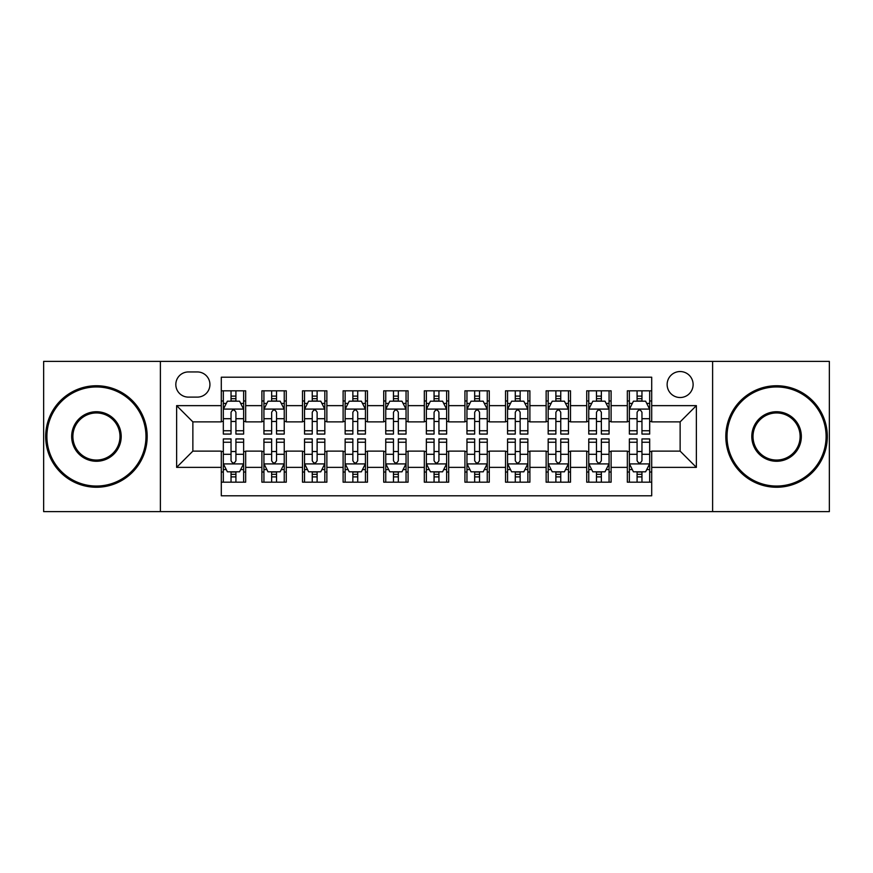 <?xml version="1.0" encoding="UTF-8"?>
<svg xmlns="http://www.w3.org/2000/svg" width="873" height="873" viewBox="0 0 873 873"><rect width="100%" height="100%" fill="white"/><g stroke="black" fill="none" stroke-linecap="round" stroke-linejoin="round"><path stroke-width="1.31" d="M680.132 371.538A12.997 12.997 0 0 0 667.136 384.524A12.997 12.997 0 0 0 680.132 397.521A12.997 12.997 0 0 0 693.118 384.524A12.997 12.997 0 0 0 680.132 371.538M712.608 511.622L829.35 511.622L829.35 361.378L712.608 361.378L712.608 511.622L160.392 511.622L160.392 361.378L43.65 361.378L43.65 511.622L160.392 511.622M651.705 390.82L627.338 390.82L627.338 405.639L611.1 405.639L611.1 421.877L627.338 421.877L627.338 405.639M611.1 405.639L611.1 390.82L586.732 390.82L586.732 405.639L570.495 405.639L570.495 421.877L586.732 421.877L586.732 405.639M570.495 405.639L570.495 390.82L546.138 390.82L546.138 405.639L529.889 405.639L529.889 421.877L546.138 421.877L546.138 405.639M529.889 405.639L529.889 390.82L505.532 390.82L505.532 405.639L489.284 405.639L489.284 421.877L505.532 421.877L505.532 405.639M489.284 405.639L489.284 390.82L464.927 390.82L464.927 405.639L448.678 405.639L448.678 421.877L464.927 421.877L464.927 405.639M448.678 405.639L448.678 390.82L424.322 390.82L424.322 405.639L408.073 405.639L408.073 421.877L424.322 421.877L424.322 405.639M408.073 405.639L408.073 390.82L383.716 390.82L383.716 405.639L367.468 405.639L367.468 421.877L383.716 421.877L383.716 405.639M367.468 405.639L367.468 390.82L343.111 390.82L343.111 405.639L326.862 405.639L326.862 421.877L343.111 421.877L343.111 405.639M326.862 405.639L326.862 390.82L302.505 390.82L302.505 405.639L286.268 405.639L286.268 421.877L302.505 421.877L302.505 405.639M286.268 405.639L286.268 390.82L261.9 390.82L261.9 421.877L245.662 421.877L245.662 390.82L221.295 390.82M221.295 482.18L245.662 482.18L245.662 451.123L261.9 451.123L261.9 482.18L286.268 482.18L286.268 451.123L302.505 451.123L302.505 467.361L286.268 467.361M302.505 467.361L302.505 482.18L326.862 482.18L326.862 451.123L343.111 451.123L343.111 467.361L326.862 467.361M343.111 467.361L343.111 482.18L367.468 482.18L367.468 451.123L383.716 451.123L383.716 467.361L367.468 467.361M383.716 467.361L383.716 482.18L408.073 482.18L408.073 451.123L424.322 451.123L424.322 467.361L408.073 467.361M424.322 467.361L424.322 482.18L448.678 482.18L448.678 451.123L464.927 451.123L464.927 467.361L448.678 467.361M464.927 467.361L464.927 482.18L489.284 482.18L489.284 451.123L505.532 451.123L505.532 467.361L489.284 467.361M505.532 467.361L505.532 482.18L529.889 482.18L529.889 451.123L546.138 451.123L546.138 467.361L529.889 467.361M546.138 467.361L546.138 482.18L570.495 482.18L570.495 451.123L586.732 451.123L586.732 467.361L570.495 467.361M586.732 467.361L586.732 482.18L611.1 482.18L611.1 451.123L627.338 451.123L627.338 467.361L611.1 467.361M188.404 397.117L197.342 397.117A12.582 12.582 0 0 0 209.924 384.524A12.582 12.582 0 0 0 197.342 371.942L188.404 371.942A12.582 12.582 0 0 0 175.822 384.524A12.582 12.582 0 0 0 188.404 397.117M712.608 361.378L160.392 361.378M651.705 405.639L651.705 377.212L221.295 377.212L221.295 421.877L192.868 421.877L192.868 451.123L221.295 451.123L221.295 495.788L651.705 495.788L651.705 451.123L680.132 451.123L680.132 421.877L651.705 421.877L651.705 405.639L696.37 405.639L696.37 467.361L651.705 467.361M221.295 467.361L176.63 467.361L176.63 405.639L221.295 405.639M627.338 467.361L627.338 482.18L651.705 482.18M221.295 400.969L223.324 400.969M231.039 400.969L235.917 400.969M243.632 400.969L245.662 400.969M221.295 421.473L223.324 421.473M231.039 421.473L235.917 421.473M243.632 421.473L245.662 421.473M221.295 451.527L223.324 451.527M231.039 451.527L235.917 451.527M243.632 451.527L245.662 451.527M221.295 472.031L223.324 472.031M231.039 472.031L235.917 472.031M243.632 472.031L245.662 472.031M261.9 421.473L263.93 421.473M271.645 421.473L276.523 421.473M284.238 421.473L286.268 421.473M261.9 400.969L263.93 400.969M271.645 400.969L276.523 400.969M284.238 400.969L286.268 400.969M261.9 451.527L263.93 451.527M271.645 451.527L276.523 451.527M284.238 451.527L286.268 451.527M261.9 472.031L263.93 472.031M271.645 472.031L276.523 472.031M284.238 472.031L286.268 472.031M302.505 451.527L304.535 451.527M312.25 451.527L317.117 451.527M324.832 451.527L326.862 451.527M302.505 472.031L304.535 472.031M312.25 472.031L317.117 472.031M324.832 472.031L326.862 472.031M302.505 400.969L304.535 400.969M312.25 400.969L317.117 400.969M324.832 400.969L326.862 400.969M302.505 421.473L304.535 421.473M312.25 421.473L317.117 421.473M324.832 421.473L326.862 421.473M343.111 451.527L345.141 451.527M352.856 451.527L357.723 451.527M365.438 451.527L367.468 451.527M343.111 472.031L345.141 472.031M352.856 472.031L357.723 472.031M365.438 472.031L367.468 472.031M343.111 400.969L345.141 400.969M352.856 400.969L357.723 400.969M365.438 400.969L367.468 400.969M343.111 421.473L345.141 421.473M352.856 421.473L357.723 421.473M365.438 421.473L367.468 421.473M383.716 451.527L385.746 451.527M393.461 451.527L398.328 451.527M406.043 451.527L408.073 451.527M383.716 472.031L385.746 472.031M393.461 472.031L398.328 472.031M406.043 472.031L408.073 472.031M383.716 400.969L385.746 400.969M393.461 400.969L398.328 400.969M406.043 400.969L408.073 400.969M383.716 421.473L385.746 421.473M393.461 421.473L398.328 421.473M406.043 421.473L408.073 421.473M424.322 451.527L426.351 451.527M434.067 451.527L438.933 451.527M446.649 451.527L448.678 451.527M424.322 472.031L426.351 472.031M434.067 472.031L438.933 472.031M446.649 472.031L448.678 472.031M424.322 400.969L426.351 400.969M434.067 400.969L438.933 400.969M446.649 400.969L448.678 400.969M424.322 421.473L426.351 421.473M434.067 421.473L438.933 421.473M446.649 421.473L448.678 421.473M464.927 451.527L466.957 451.527M474.672 451.527L479.539 451.527M487.254 451.527L489.284 451.527M464.927 472.031L466.957 472.031M474.672 472.031L479.539 472.031M487.254 472.031L489.284 472.031M464.927 400.969L466.957 400.969M474.672 400.969L479.539 400.969M487.254 400.969L489.284 400.969M464.927 421.473L466.957 421.473M474.672 421.473L479.539 421.473M487.254 421.473L489.284 421.473M505.532 451.527L507.562 451.527M515.277 451.527L520.144 451.527M527.859 451.527L529.889 451.527M505.532 472.031L507.562 472.031M515.277 472.031L520.144 472.031M527.859 472.031L529.889 472.031M505.532 400.969L507.562 400.969M515.277 400.969L520.144 400.969M527.859 400.969L529.889 400.969M505.532 421.473L507.562 421.473M515.277 421.473L520.144 421.473M527.859 421.473L529.889 421.473M546.138 451.527L548.168 451.527M555.883 451.527L560.75 451.527M568.465 451.527L570.495 451.527M546.138 472.031L548.168 472.031M555.883 472.031L560.75 472.031M568.465 472.031L570.495 472.031M546.138 400.969L548.168 400.969M555.883 400.969L560.75 400.969M568.465 400.969L570.495 400.969M546.138 421.473L548.168 421.473M555.883 421.473L560.75 421.473M568.465 421.473L570.495 421.473M586.732 451.527L588.762 451.527M596.477 451.527L601.355 451.527M609.07 451.527L611.1 451.527M586.732 472.031L588.762 472.031M596.477 472.031L601.355 472.031M609.07 472.031L611.1 472.031M586.732 400.969L588.762 400.969M596.477 400.969L601.355 400.969M609.07 400.969L611.1 400.969M586.732 421.473L588.762 421.473M596.477 421.473L601.355 421.473M609.07 421.473L611.1 421.473M627.338 451.527L629.368 451.527M637.083 451.527L641.961 451.527M649.676 451.527L651.705 451.527M627.338 472.031L629.368 472.031M637.083 472.031L641.961 472.031M649.676 472.031L651.705 472.031M627.338 400.969L629.368 400.969M637.083 400.969L641.961 400.969M649.676 400.969L651.705 400.969M627.338 421.473L629.368 421.473M637.083 421.473L641.961 421.473M649.676 421.473L651.705 421.473M192.868 421.877L176.63 405.639M192.868 451.123L176.63 467.361M696.37 405.639L680.132 421.877M696.37 467.361L680.132 451.123M235.917 396.102L231.039 396.102M243.632 430.749L235.917 430.749L235.917 434.067L243.632 434.067L243.632 409.295L239.562 401.176L227.384 401.176L223.324 409.295L223.324 434.067L231.039 434.067L231.039 430.749L223.324 430.749M223.324 409.295L223.324 390.82M243.632 409.295L243.632 390.82M231.039 401.176L231.039 390.82M235.917 390.82L235.917 401.176M235.917 430.749L235.917 412.34C234.291 409.208 232.665 409.208 231.039 412.34L231.039 430.749M231.039 476.898L235.917 476.898M223.324 442.251L231.039 442.251L231.039 438.933L223.324 438.933L223.324 463.705L227.384 471.824L239.562 471.824L243.632 463.705L243.632 438.933L235.917 438.933L235.917 442.251L243.632 442.251M243.632 463.705L243.632 482.18M223.324 463.705L223.324 482.18M235.917 471.824L235.917 482.18M231.039 482.18L231.039 471.824M231.039 442.251L231.039 460.66C232.665 463.792 234.291 463.792 235.917 460.66L235.917 442.251M96.434 386.957A49.543 49.543 0 0 0 46.902 436.5A49.543 49.543 0 0 0 96.434 486.043A49.543 49.543 0 0 0 145.977 436.5A49.543 49.543 0 0 0 96.434 386.957M96.434 487.254A50.754 50.754 0 0 1 45.68 436.5A50.754 50.754 0 0 1 96.434 385.746A50.754 50.754 0 0 1 147.188 436.5A50.754 50.754 0 0 1 96.434 487.254M96.434 411.729A24.771 24.771 0 0 1 121.205 436.5A24.771 24.771 0 0 1 96.434 461.271A24.771 24.771 0 0 1 71.662 436.5A24.771 24.771 0 0 1 96.434 411.729M96.434 460.049A23.549 23.549 0 0 0 119.983 436.5A23.549 23.549 0 0 0 96.434 412.951A23.549 23.549 0 0 0 72.885 436.5A23.549 23.549 0 0 0 96.434 460.049M776.566 386.957A49.543 49.543 0 0 0 727.023 436.5A49.543 49.543 0 0 0 776.566 486.043A49.543 49.543 0 0 0 826.098 436.5A49.543 49.543 0 0 0 776.566 386.957M776.566 487.254A50.754 50.754 0 0 1 725.812 436.5A50.754 50.754 0 0 1 776.566 385.746A50.754 50.754 0 0 1 827.32 436.5A50.754 50.754 0 0 1 776.566 487.254M776.566 411.729A24.771 24.771 0 0 1 801.338 436.5A24.771 24.771 0 0 1 776.566 461.271A24.771 24.771 0 0 1 751.795 436.5A24.771 24.771 0 0 1 776.566 411.729M776.566 460.049A23.549 23.549 0 0 0 800.115 436.5A23.549 23.549 0 0 0 776.566 412.951A23.549 23.549 0 0 0 753.017 436.5A23.549 23.549 0 0 0 776.566 460.049M276.523 396.102L271.645 396.102M284.238 430.749L276.523 430.749L276.523 434.067L284.238 434.067L284.238 409.295L280.168 401.176L267.989 401.176L263.93 409.295L263.93 434.067L271.645 434.067L271.645 430.749L263.93 430.749M263.93 409.295L263.93 390.82M284.238 409.295L284.238 390.82M271.645 401.176L271.645 390.82M276.523 390.82L276.523 401.176M276.523 430.749L276.523 412.34C274.897 409.208 273.271 409.208 271.645 412.34L271.645 430.749M317.117 396.102L312.25 396.102M324.832 430.749L317.117 430.749L317.117 434.067L324.832 434.067L324.832 409.295L320.773 401.176L308.595 401.176L304.535 409.295L304.535 434.067L312.25 434.067L312.25 430.749L304.535 430.749M304.535 409.295L304.535 390.82M324.832 409.295L324.832 390.82M312.25 401.176L312.25 390.82M317.117 390.82L317.117 401.176M317.117 430.749L317.117 412.34C315.502 409.208 313.876 409.208 312.25 412.34L312.25 430.749M357.723 396.102L352.856 396.102M365.438 430.749L357.723 430.749L357.723 434.067L365.438 434.067L365.438 409.295L361.378 401.176L349.2 401.176L345.141 409.295L345.141 434.067L352.856 434.067L352.856 430.749L345.141 430.749M345.141 409.295L345.141 390.82M365.438 409.295L365.438 390.82M352.856 401.176L352.856 390.82M357.723 390.82L357.723 401.176M357.723 430.749L357.723 412.34C356.108 409.208 354.482 409.208 352.856 412.34L352.856 430.749M398.328 396.102L393.461 396.102M406.043 430.749L398.328 430.749L398.328 434.067L406.043 434.067L406.043 409.295L401.984 401.176L389.805 401.176L385.746 409.295L385.746 434.067L393.461 434.067L393.461 430.749L385.746 430.749M385.746 409.295L385.746 390.82M406.043 409.295L406.043 390.82M393.461 401.176L393.461 390.82M398.328 390.82L398.328 401.176M398.328 430.749L398.328 412.34C396.713 409.208 395.087 409.208 393.461 412.34L393.461 430.749M271.645 476.898L276.523 476.898M263.93 442.251L271.645 442.251L271.645 438.933L263.93 438.933L263.93 463.705L267.989 471.824L280.168 471.824L284.238 463.705L284.238 438.933L276.523 438.933L276.523 442.251L284.238 442.251M284.238 463.705L284.238 482.18M263.93 463.705L263.93 482.18M276.523 471.824L276.523 482.18M271.645 482.18L271.645 471.824M271.645 442.251L271.645 460.66C273.271 463.792 274.886 463.792 276.523 460.66L276.523 442.251M312.25 476.898L317.117 476.898M304.535 442.251L312.25 442.251L312.25 438.933L304.535 438.933L304.535 463.705L308.595 471.824L320.773 471.824L324.832 463.705L324.832 438.933L317.117 438.933L317.117 442.251L324.832 442.251M324.832 463.705L324.832 482.18M304.535 463.705L304.535 482.18M317.117 471.824L317.117 482.18M312.25 482.18L312.25 471.824M312.25 442.251L312.25 460.66C313.876 463.792 315.491 463.792 317.117 460.66L317.117 442.251M352.856 476.898L357.723 476.898M345.141 442.251L352.856 442.251L352.856 438.933L345.141 438.933L345.141 463.705L349.2 471.824L361.378 471.824L365.438 463.705L365.438 438.933L357.723 438.933L357.723 442.251L365.438 442.251M365.438 463.705L365.438 482.18M345.141 463.705L345.141 482.18M357.723 471.824L357.723 482.18M352.856 482.18L352.856 471.824M352.856 442.251L352.856 460.66C354.482 463.792 356.097 463.792 357.723 460.66L357.723 442.251M393.461 476.898L398.328 476.898M385.746 442.251L393.461 442.251L393.461 438.933L385.746 438.933L385.746 463.705L389.805 471.824L401.984 471.824L406.043 463.705L406.043 438.933L398.328 438.933L398.328 442.251L406.043 442.251M406.043 463.705L406.043 482.18M385.746 463.705L385.746 482.18M398.328 471.824L398.328 482.18M393.461 482.18L393.461 471.824M393.461 442.251L393.461 460.66C395.076 463.792 396.702 463.792 398.328 460.66L398.328 442.251M438.933 396.102L434.067 396.102M446.649 430.749L438.933 430.749L438.933 434.067L446.649 434.067L446.649 409.295L442.589 401.176L430.411 401.176L426.351 409.295L426.351 434.067L434.067 434.067L434.067 430.749L426.351 430.749M426.351 409.295L426.351 390.82M446.649 409.295L446.649 390.82M434.067 401.176L434.067 390.82M438.933 390.82L438.933 401.176M438.933 430.749L438.933 412.34C437.318 409.208 435.692 409.208 434.067 412.34L434.067 430.749M434.067 476.898L438.933 476.898M426.351 442.251L434.067 442.251L434.067 438.933L426.351 438.933L426.351 463.705L430.411 471.824L442.589 471.824L446.649 463.705L446.649 438.933L438.933 438.933L438.933 442.251L446.649 442.251M446.649 463.705L446.649 482.18M426.351 463.705L426.351 482.18M438.933 471.824L438.933 482.18M434.067 482.18L434.067 471.824M434.067 442.251L434.067 460.66C435.682 463.792 437.308 463.792 438.933 460.66L438.933 442.251M479.539 396.102L474.672 396.102M487.254 430.749L479.539 430.749L479.539 434.067L487.254 434.067L487.254 409.295L483.195 401.176L471.016 401.176L466.957 409.295L466.957 434.067L474.672 434.067L474.672 430.749L466.957 430.749M466.957 409.295L466.957 390.82M487.254 409.295L487.254 390.82M474.672 401.176L474.672 390.82M479.539 390.82L479.539 401.176M479.539 430.749L479.539 412.34C477.924 409.208 476.298 409.208 474.672 412.34L474.672 430.749M474.672 476.898L479.539 476.898M466.957 442.251L474.672 442.251L474.672 438.933L466.957 438.933L466.957 463.705L471.016 471.824L483.195 471.824L487.254 463.705L487.254 438.933L479.539 438.933L479.539 442.251L487.254 442.251M487.254 463.705L487.254 482.18M466.957 463.705L466.957 482.18M479.539 471.824L479.539 482.18M474.672 482.18L474.672 471.824M474.672 442.251L474.672 460.66C476.287 463.792 477.913 463.792 479.539 460.66L479.539 442.251M520.144 396.102L515.277 396.102M527.859 430.749L520.144 430.749L520.144 434.067L527.859 434.067L527.859 409.295L523.8 401.176L511.622 401.176L507.562 409.295L507.562 434.067L515.277 434.067L515.277 430.749L507.562 430.749M507.562 409.295L507.562 390.82M527.859 409.295L527.859 390.82M515.277 401.176L515.277 390.82M520.144 390.82L520.144 401.176M520.144 430.749L520.144 412.34C518.518 409.208 516.903 409.208 515.277 412.34L515.277 430.749M515.277 476.898L520.144 476.898M507.562 442.251L515.277 442.251L515.277 438.933L507.562 438.933L507.562 463.705L511.622 471.824L523.8 471.824L527.859 463.705L527.859 438.933L520.144 438.933L520.144 442.251L527.859 442.251M527.859 463.705L527.859 482.18M507.562 463.705L507.562 482.18M520.144 471.824L520.144 482.18M515.277 482.18L515.277 471.824M515.277 442.251L515.277 460.66C516.892 463.792 518.518 463.792 520.144 460.66L520.144 442.251M560.75 396.102L555.883 396.102M568.465 430.749L560.75 430.749L560.75 434.067L568.465 434.067L568.465 409.295L564.405 401.176L552.227 401.176L548.168 409.295L548.168 434.067L555.883 434.067L555.883 430.749L548.168 430.749M548.168 409.295L548.168 390.82M568.465 409.295L568.465 390.82M555.883 401.176L555.883 390.82M560.75 390.82L560.75 401.176M560.75 430.749L560.75 412.34C559.124 409.208 557.509 409.208 555.883 412.34L555.883 430.749M555.883 476.898L560.75 476.898M548.168 442.251L555.883 442.251L555.883 438.933L548.168 438.933L548.168 463.705L552.227 471.824L564.405 471.824L568.465 463.705L568.465 438.933L560.75 438.933L560.75 442.251L568.465 442.251M568.465 463.705L568.465 482.18M548.168 463.705L548.168 482.18M560.75 471.824L560.75 482.18M555.883 482.18L555.883 471.824M555.883 442.251L555.883 460.66C557.498 463.792 559.124 463.792 560.75 460.66L560.75 442.251M601.355 396.102L596.477 396.102M609.07 430.749L601.355 430.749L601.355 434.067L609.07 434.067L609.07 409.295L605.011 401.176L592.832 401.176L588.762 409.295L588.762 434.067L596.477 434.067L596.477 430.749L588.762 430.749M588.762 409.295L588.762 390.82M609.07 409.295L609.07 390.82M596.477 401.176L596.477 390.82M601.355 390.82L601.355 401.176M601.355 430.749L601.355 412.34C599.729 409.208 598.114 409.208 596.477 412.34L596.477 430.749M641.961 396.102L637.083 396.102M649.676 430.749L641.961 430.749L641.961 434.067L649.676 434.067L649.676 409.295L645.616 401.176L633.438 401.176L629.368 409.295L629.368 434.067L637.083 434.067L637.083 430.749L629.368 430.749M629.368 409.295L629.368 390.82M649.676 409.295L649.676 390.82M637.083 401.176L637.083 390.82M641.961 390.82L641.961 401.176M641.961 430.749L641.961 412.34C640.335 409.208 638.709 409.208 637.083 412.34L637.083 430.749M596.477 476.898L601.355 476.898M588.762 442.251L596.477 442.251L596.477 438.933L588.762 438.933L588.762 463.705L592.832 471.824L605.011 471.824L609.07 463.705L609.07 438.933L601.355 438.933L601.355 442.251L609.07 442.251M609.07 463.705L609.07 482.18M588.762 463.705L588.762 482.18M601.355 471.824L601.355 482.18M596.477 482.18L596.477 471.824M596.477 442.251L596.477 460.66C598.103 463.792 599.729 463.792 601.355 460.66L601.355 442.251M637.083 476.898L641.961 476.898M629.368 442.251L637.083 442.251L637.083 438.933L629.368 438.933L629.368 463.705L633.438 471.824L645.616 471.824L649.676 463.705L649.676 438.933L641.961 438.933L641.961 442.251L649.676 442.251M649.676 463.705L649.676 482.18M629.368 463.705L629.368 482.18M641.961 471.824L641.961 482.18M637.083 482.18L637.083 471.824M637.083 442.251L637.083 460.66C638.709 463.792 640.335 463.792 641.961 460.66L641.961 442.251M261.9 467.361L245.662 467.361M261.9 405.639L245.662 405.639M243.523 409.088L223.423 409.088M223.324 403.413L226.271 403.413M240.686 403.413L243.632 403.413M231.039 418.702L223.324 418.702M243.632 418.702L235.917 418.702M235.917 398.677L231.039 398.677M223.423 463.912L243.523 463.912M243.632 469.587L240.686 469.587M226.271 469.587L223.324 469.587M235.917 454.298L243.632 454.298M223.324 454.298L231.039 454.298M231.039 474.323L235.917 474.323M284.129 409.088L264.028 409.088M263.93 403.413L266.876 403.413M281.292 403.413L284.238 403.413M271.645 418.702L263.93 418.702M284.238 418.702L276.523 418.702M276.523 398.677L271.645 398.677M324.734 409.088L304.633 409.088M304.535 403.413L307.482 403.413M321.897 403.413L324.832 403.413M312.25 418.702L304.535 418.702M324.832 418.702L317.117 418.702M317.117 398.677L312.25 398.677M365.34 409.088L345.239 409.088M345.141 403.413L348.087 403.413M362.502 403.413L365.438 403.413M352.856 418.702L345.141 418.702M365.438 418.702L357.723 418.702M357.723 398.677L352.856 398.677M405.945 409.088L385.844 409.088M385.746 403.413L388.692 403.413M403.108 403.413L406.043 403.413M393.461 418.702L385.746 418.702M406.043 418.702L398.328 418.702M398.328 398.677L393.461 398.677M264.028 463.912L284.129 463.912M284.238 469.587L281.292 469.587M266.876 469.587L263.93 469.587M276.523 454.298L284.238 454.298M263.93 454.298L271.645 454.298M271.645 474.323L276.523 474.323M304.633 463.912L324.734 463.912M324.832 469.587L321.897 469.587M307.482 469.587L304.535 469.587M317.117 454.298L324.832 454.298M304.535 454.298L312.25 454.298M312.25 474.323L317.117 474.323M345.239 463.912L365.34 463.912M365.438 469.587L362.502 469.587M348.087 469.587L345.141 469.587M357.723 454.298L365.438 454.298M345.141 454.298L352.856 454.298M352.856 474.323L357.723 474.323M385.844 463.912L405.945 463.912M406.043 469.587L403.108 469.587M388.692 469.587L385.746 469.587M398.328 454.298L406.043 454.298M385.746 454.298L393.461 454.298M393.461 474.323L398.328 474.323M446.55 409.088L426.45 409.088M426.351 403.413L429.287 403.413M443.713 403.413L446.649 403.413M434.067 418.702L426.351 418.702M446.649 418.702L438.933 418.702M438.933 398.677L434.067 398.677M426.45 463.912L446.55 463.912M446.649 469.587L443.713 469.587M429.287 469.587L426.351 469.587M438.933 454.298L446.649 454.298M426.351 454.298L434.067 454.298M434.067 474.323L438.933 474.323M487.156 409.088L467.055 409.088M466.957 403.413L469.892 403.413M484.308 403.413L487.254 403.413M474.672 418.702L466.957 418.702M487.254 418.702L479.539 418.702M479.539 398.677L474.672 398.677M467.055 463.912L487.156 463.912M487.254 469.587L484.308 469.587M469.892 469.587L466.957 469.587M479.539 454.298L487.254 454.298M466.957 454.298L474.672 454.298M474.672 474.323L479.539 474.323M527.761 409.088L507.66 409.088M507.562 403.413L510.498 403.413M524.913 403.413L527.859 403.413M515.277 418.702L507.562 418.702M527.859 418.702L520.144 418.702M520.144 398.677L515.277 398.677M507.66 463.912L527.761 463.912M527.859 469.587L524.913 469.587M510.498 469.587L507.562 469.587M520.144 454.298L527.859 454.298M507.562 454.298L515.277 454.298M515.277 474.323L520.144 474.323M568.367 409.088L548.266 409.088M548.168 403.413L551.103 403.413M565.518 403.413L568.465 403.413M555.883 418.702L548.168 418.702M568.465 418.702L560.75 418.702M560.75 398.677L555.883 398.677M548.266 463.912L568.367 463.912M568.465 469.587L565.518 469.587M551.103 469.587L548.168 469.587M560.75 454.298L568.465 454.298M548.168 454.298L555.883 454.298M555.883 474.323L560.75 474.323M608.972 409.088L588.871 409.088M588.762 403.413L591.708 403.413M606.124 403.413L609.07 403.413M596.477 418.702L588.762 418.702M609.07 418.702L601.355 418.702M601.355 398.677L596.477 398.677M649.577 409.088L629.477 409.088M629.368 403.413L632.314 403.413M646.729 403.413L649.676 403.413M637.083 418.702L629.368 418.702M649.676 418.702L641.961 418.702M641.961 398.677L637.083 398.677M588.871 463.912L608.972 463.912M609.07 469.587L606.124 469.587M591.708 469.587L588.762 469.587M601.355 454.298L609.07 454.298M588.762 454.298L596.477 454.298M596.477 474.323L601.355 474.323M629.477 463.912L649.577 463.912M649.676 469.587L646.729 469.587M632.314 469.587L629.368 469.587M641.961 454.298L649.676 454.298M629.368 454.298L637.083 454.298M637.083 474.323L641.961 474.323"/></g></svg>
